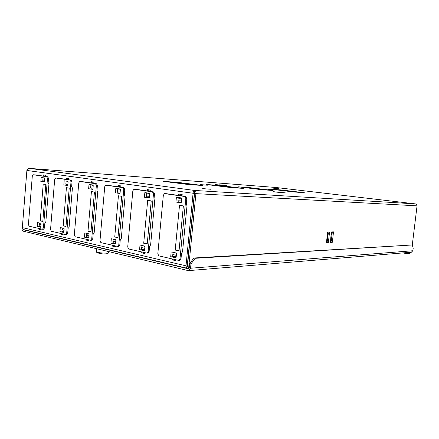 <?xml version="1.0" encoding="UTF-8"?>
<svg xmlns="http://www.w3.org/2000/svg" width="439" height="439" viewBox="0 0 439 439"><rect width="100%" height="100%" fill="white"/><g stroke="black" fill="none" stroke-linecap="round" stroke-linejoin="round"><path stroke-width="0.66" d="M207.488 185.192L200.508 184.599L207.488 185.192M274.507 190.021L268.657 189.5L274.507 190.021M215.527 184.654L222.183 185.368L215.121 184.501M278.727 188.666L273.579 188.199L278.727 188.666M211.049 189.28L202.664 188.616L211.049 189.28M332.339 242.29L330.452 242.372L330.847 237.142L331.637 231.902L333.519 231.869L332.339 242.29L331.61 240.841L330.578 240.089M273.744 191.81L281.426 192.644L273.288 191.645M277.925 192.106L285.509 192.919M285.602 192.924L277.503 191.931M281.361 189.972L304.353 192.726L293.784 191.953L271.593 189.28L281.361 189.972L280.675 190.372M238.262 186.816L250.493 187.738L273.118 190.488L262.176 189.741L238.339 186.827M163.11 181.323L179.008 182.514L202.736 185.505L188.128 184.501L163.231 181.334M219.105 185.417L243.36 188.408L229.784 187.42L206.412 184.517L219.105 185.417L218.145 185.971M219.901 184.984L226.502 185.686M226.573 185.692L219.533 184.83M194.312 193.418L26.883 170.453C27.256 169.092 28.129 168.395 29.506 168.373L194.669 190.46C193.676 190.592 193.144 191.558 193.072 193.347L186.004 265.831L186.619 268.108L187.716 268.542L189.061 268.438L187.491 265.941L194.57 193.44L195.909 193.626C196.162 191.854 195.745 190.8 194.669 190.46L187.25 265.738L187.486 266.594L187.996 266.747M331.368 233.4L332.186 233.087L331.324 240.687M327.467 233.515L328.312 233.169L327.45 240.841L326.709 240.226M187.491 265.941L188.808 266.248L195.909 193.626L417.05 205.847L412.281 245.044M188.808 266.248L189.313 267.055M328.372 242.46L326.451 242.542L327.637 231.973L329.557 231.94L328.372 242.46L327.45 240.841M415.442 203.899L415.382 203.888C416.446 204.119 417.006 204.772 417.05 205.847M402.777 252.924L407.414 253.709L407.546 252.617L410.158 252.315M407.189 252.562L407.546 252.617M410.701 252.271L409.878 253.495L407.414 253.709M194.57 193.44L194.488 192.277M194.669 190.46L415.382 203.888L275.752 187.469L29.281 168.362M24.183 229.866L23.047 229.454L22.34 227.616L26.883 170.453M39.12 226.052L40.882 226.447M61.899 231.172L63.929 231.627M86.423 236.681L88.755 237.203M112.883 242.624L115.572 243.228M141.534 249.061L144.618 249.758M172.648 256.052L176.198 256.848M39.098 226.337L40.854 226.733M61.877 231.463L63.907 231.924M86.395 236.983L88.733 237.51L88.272 238.042L84.458 237.181L84.826 232.939L88.64 233.778L88.991 234.497L88.733 237.499M112.856 242.943L115.545 243.546L115.045 244.095L110.924 243.162L111.314 238.756L115.446 239.661L115.825 240.418L115.545 243.535M141.506 249.39L144.59 250.087M172.615 256.398L176.165 257.194M332.186 233.087L333.519 231.869M328.312 233.169L329.557 231.94M250.433 188.304L250.493 187.738M178.925 183.332L179.008 182.514M194.718 192.644L194.268 192.617M193.873 258.006L412.259 244.973L195.201 258.302L190.976 263.921L189.653 263.614L193.873 258.006L195.201 258.302M411.283 252.222L412.901 250.74L413.214 248.139L412.259 244.973M22.532 225.256L22.23 225.191L21.961 228.571C21.934 229.954 22.307 230.81 23.08 231.133L188.155 270.594L188.847 270.605L190.553 268.229L190.976 263.921M189.653 263.614L189.231 267.916L188.331 268.805L23.196 229.723L22.812 229.213M22.23 225.191L22.559 224.85M331.637 237.938L330.776 237.795M101.843 253.879L100.41 253.704M255.975 188.655L253.841 188.485L255.975 188.655M272.652 189.857L270.627 189.692L272.652 189.857M288.242 190.981L286.316 190.822L288.242 190.981M182.18 194.559L178.607 194.054L178.514 195.037L182.086 195.547L182.18 194.559M176.346 255.306L175.885 255.207L176.346 255.306M172.379 258.961L172.297 259.861L175.809 260.667L175.896 259.762M178.245 197.764L181.735 199.366M175.885 255.207L172.796 254.516M188.018 257.88L188.293 257.698M179.507 205.315L183.37 205.918L179.024 250.883L175.205 250.06L179.507 205.315M175.205 250.06L179.074 250.4M186.888 205.501L186.279 204.228L186.827 198.527L185.681 196.524L178.459 195.492M179.672 260.322L180.989 258.807L181.537 253.171L182.531 251.876L187.03 205.523M179.985 258.867L185.829 198.483L184.682 196.474L164.565 193.615L163.341 195.201L157.81 253.852L158.874 255.871L178.508 260.36L178.898 260.371L179.985 258.867L180.989 258.807M176.165 257.183L175.578 257.781L170.711 256.678L171.166 251.898L176.044 252.968L176.489 253.797L176.165 257.183M180.873 202.785L175.94 202.033L176.407 197.199L181.345 197.918L181.795 198.719L181.466 202.143L180.961 202.791M176.017 257.594L170.711 256.678M181.17 202.714L175.94 202.033M164.757 193.621L166.485 193.709M166.65 193.72L178.47 195.41M173.158 252.337L172.576 256.815M178.272 197.468L177.943 200.859L178.393 202.044L181.45 202.247M177.954 200.777L181.587 200.925M330.858 237.071L330.929 236.44M224.439 186.449L226.776 186.624L224.439 186.449M204.069 184.984L206.549 185.17L204.069 184.984M182.059 183.398L184.698 183.595L182.059 183.398M194.702 193.034L194.241 193.006M150.303 190.054L147.021 189.588L146.933 190.531L150.215 190.998L150.303 190.054M141.265 251.843L141.182 252.71L144.415 253.451L144.491 252.584M146.835 192.886L149.781 194.186M144.755 248.276L141.671 247.591M147.691 200.354L151.23 200.908L147.219 244.013L143.712 243.255L147.691 200.354M143.712 243.255L147.263 243.552M154.627 200.513L154.001 199.284L154.506 193.818L153.458 191.909L146.911 190.97M147.888 253.067L149.112 251.607L149.617 246.202L150.615 244.973L154.769 200.535M148.097 251.657L153.496 193.769L152.443 191.854L133.983 189.225L132.836 190.756L127.716 247.042L128.698 248.973L146.741 253.1L148.097 251.657L149.112 251.607M144.59 250.076L144.052 250.653L139.58 249.643L140.003 245.055L144.48 246.038L144.892 246.828L144.59 250.076M148.947 197.923L144.415 197.232L144.843 192.595L149.381 193.259L149.798 194.016L149.49 197.303L149.019 197.923M144.453 250.471L139.58 249.643M149.216 197.852L144.415 197.232M134.142 189.231L135.914 189.33M136.052 189.341L146.917 190.894M142.022 245.5L141.468 249.796M146.736 192.869L146.434 196.118L146.889 197.259L149.463 197.457M146.428 196.151L149.584 196.299M120.977 185.911L117.959 185.483L117.877 186.388L120.901 186.816L120.977 185.911M112.614 245.297L112.538 246.125L115.517 246.811L115.594 245.977M118.722 188.786L120.368 189.489M114.332 239.42L113.13 239.859L112.823 243.327M115.698 241.807L113.01 241.209M118.426 195.789L121.691 196.299L117.97 237.697L114.738 237L118.426 195.789M114.738 237L118.009 237.252M146.714 193.089L147.378 193.127M124.967 195.926L124.325 194.74L124.797 189.494L123.831 187.667L117.871 186.811M118.546 246.383L119.798 244.989L120.264 239.798L121.263 238.624L125.115 195.948M118.771 245.022L123.776 189.439L122.81 187.607L105.804 185.181L104.734 186.663L99.977 240.77L100.882 242.613L117.52 246.416L118.771 245.022L119.798 244.989M119.584 193.451L115.413 192.814L115.808 188.358L119.99 188.968L120.368 189.697L120.088 192.853L119.649 193.451M115.419 243.914L110.924 243.162M119.831 193.379L115.413 192.814M105.942 185.187L107.742 185.296M107.857 185.307L117.882 186.74M113.136 239.853L113.35 239.2M117.712 188.638L117.432 191.755L117.904 192.858L120.05 193.045M117.427 191.881L120.16 192.024M93.919 182.086L91.125 181.691L91.049 182.564L93.842 182.959L93.919 182.086M86.148 239.244L86.077 240.045L88.837 240.682L88.903 239.875M92.7 184.989L93.079 185.148M88.612 233.773L86.615 234.459M88.876 235.836L86.538 235.315M91.422 191.58L94.44 192.052L90.977 231.869L87.992 231.221L91.422 191.58M87.992 231.221L91.016 231.435M117.674 189.039L119.562 189.143M97.606 191.689L96.953 190.548L97.398 185.505L96.503 183.754L91.065 182.975M91.586 240.232L92.744 238.876L93.178 233.883L94.171 232.763L97.754 191.711M91.718 238.898L96.371 185.445L95.477 183.689L79.761 181.45L78.762 182.876L74.328 234.969L75.162 236.736L90.56 240.254L91.718 238.898L92.744 238.876M92.497 189.324L88.634 188.732L89.007 184.451L92.87 185.011L93.222 185.713L92.958 188.748L92.547 189.324M88.618 237.867L84.458 237.181M92.722 189.253L88.634 188.732M79.876 181.455L81.703 181.57M81.797 181.576L91.071 182.904M86.862 233.389L86.362 237.356M90.911 184.726L90.653 187.727L91.131 188.792L92.914 188.962M90.653 187.925L93.019 188.057M68.863 178.547L66.273 178.179L66.201 179.019L68.797 179.386L68.863 178.547M61.63 233.641L61.564 234.41L64.121 235.002L64.187 234.223M64.132 228.724L62.036 229.559M64.039 230.31L62.014 229.855M66.426 187.683L69.219 188.117L65.993 226.469L63.221 225.871L66.426 187.683M63.221 225.871L66.026 226.058M93.2 185.412L90.9 184.896M72.287 187.771L71.628 186.668L72.04 181.812L71.217 180.133L66.24 179.419M66.629 234.536L67.699 233.224L68.105 228.412L69.093 227.336L72.435 187.799M66.673 233.235L71.014 181.746L70.191 180.061L55.621 177.987L54.683 179.364L50.54 229.586L51.319 231.282L65.603 234.547L66.673 233.235L67.699 233.224M63.907 231.913L63.479 232.434L59.945 231.638L60.286 227.55L63.825 228.329L64.149 229.021L63.907 231.913M67.419 185.499L63.842 184.956L64.187 180.83L67.771 181.351L68.1 182.02L67.853 184.945L67.469 185.505M63.798 232.264L59.945 231.638M67.633 185.439L63.842 184.956M55.72 177.987L57.553 178.113M57.641 178.119L66.245 179.348M62.327 228L61.85 231.825M66.097 181.109L65.855 184.001L66.338 185.028L67.798 185.181M65.855 184.254L67.902 184.369M45.607 175.26L43.198 174.92L43.132 175.726L45.541 176.072L45.607 175.26M38.846 228.434L38.786 229.174L41.167 229.723L41.228 228.977M41.074 224.082L39.395 224.823L40.981 225.174M43.22 184.062L45.821 184.468L42.797 221.459L40.223 220.905L43.22 184.062M40.223 220.905L42.83 221.064M68.045 181.62L66.585 181.181M48.789 184.139L48.125 183.068L48.51 178.382L47.747 176.769L43.176 176.116M42.676 229.251L43.631 229.257L44.454 227.973L44.833 223.33L45.81 222.304L48.938 184.161M43.428 227.978L47.489 178.316L46.721 176.697L33.177 174.766L32.299 176.105L28.42 224.581L29.139 226.211L42.429 229.251L43.428 227.978L44.454 227.973M40.854 226.722L40.531 227.237L37.172 226.486L37.491 222.546L40.783 223.27L41.085 223.934L40.854 226.722M44.147 181.955L40.822 181.45L41.145 177.466L44.471 177.954L44.778 178.596L44.185 181.96M40.756 227.062L37.172 226.486M44.344 181.894L40.822 181.45M33.265 174.771L35.104 174.898M35.175 174.903L43.181 176.05M39.526 222.99L39.066 226.683M43.044 177.746L42.819 180.533L43.307 181.526L44.493 181.669M42.83 180.83L44.586 180.939M326.995 240.501L327.796 233.339M187.892 266.758L187.601 266.687M410.01 252.414L409.658 252.359M186.004 265.831L22.34 227.616M331.61 240.841L330.523 240.885M331.429 233.054L332.488 233.032M327.724 240.995L326.621 241.038M327.51 233.136L328.613 233.109M190.553 268.229L412.901 250.74M188.331 268.805L188.699 268.778M23.476 229.723L23.196 229.723M108.663 251.591L108.603 252.277C109.19 253.182 106.386 253.358 100.196 252.809L96.437 251.997L96.492 251.388M185.829 198.483L186.827 198.527M185.681 196.524L184.682 196.474M153.496 193.769L154.506 193.818M153.458 191.909L152.443 191.854M123.776 189.439L124.797 189.494M123.831 187.667L122.81 187.607M96.371 185.445L97.398 185.505M96.503 183.754L95.477 183.689M71.014 181.746L72.04 181.812M71.217 180.133L70.191 180.061M47.489 178.316L48.51 178.382M47.747 176.769L46.721 176.697M186.619 268.108L23.047 229.454M188.847 270.605L411.579 252.2M108.735 252.809C107.341 254.005 104.63 254.28 100.602 253.621C97.919 253.045 96.531 252.502 96.437 251.997L96.723 248.737M257.369 189.154L257.336 188.847M289.636 191.453L289.608 191.168M178.898 260.371L179.908 260.305M331.176 234.64L331.994 234.772M226.82 187.052L226.776 186.652M222.985 186.575L223.083 186.273M184.753 184.073L184.704 183.628M180.627 183.551L180.731 183.228M147.065 253.105L148.086 253.062M117.8 246.427L118.821 246.394M90.796 240.265L91.822 240.243M65.806 234.558L66.832 234.547M42.605 229.262L43.631 229.257"/></g></svg>
